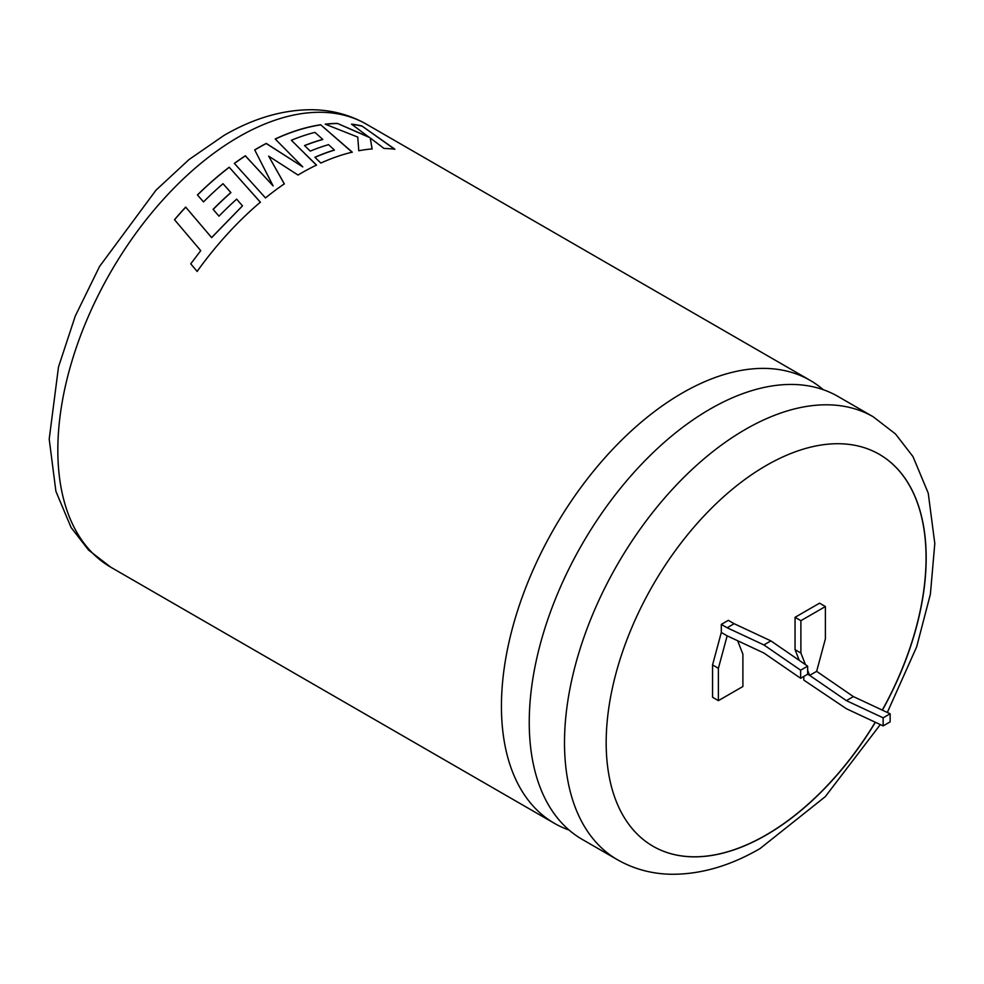 <?xml version="1.0" encoding="UTF-8"?>
<svg xmlns="http://www.w3.org/2000/svg" width="984" height="984" viewBox="0 0 984 984"><rect width="100%" height="100%" fill="white"/><g stroke="black" fill="none" stroke-linecap="round" stroke-linejoin="round"><path stroke-width="1.48" d="M837.962 396.429A255.742 147.649 120 0 0 710.091 409.086A255.742 147.649 120 0 0 529.244 722.305A255.742 147.649 120 0 0 582.221 839.389L617.472 859.745A255.742 147.649 -60 0 1 578.272 654.815A255.742 147.649 -60 0 1 745.343 429.442A255.742 147.649 -60 0 1 873.214 416.786L837.962 396.429M882.402 710.165A226.283 130.638 120 0 0 879.315 454.325A226.283 130.638 120 0 0 766.179 465.53A226.283 130.638 120 0 0 618.358 664.938A226.283 130.638 120 0 0 653.044 846.252A226.283 130.638 120 0 0 766.179 835.047A226.283 130.638 120 0 0 875.379 722.281M652.982 846.228A226.283 130.638 120 0 0 766.056 834.986A226.283 130.638 120 0 0 875.256 722.219M882.279 710.104A226.283 130.638 120 0 0 879.253 454.288M174.5 219.69A255.742 147.649 -60 0 1 185.668 207.095L211.597 237.538L242.482 205.865L236.664 199.149A255.742 147.649 -60 0 0 218.989 216.16L213.097 209.334A255.742 147.649 -60 0 1 230.846 192.544L223.036 183.713A255.742 147.649 -60 0 0 203.503 201.905L197.44 194.943A255.742 147.649 -60 0 1 229.198 167.231L260.379 202.175A255.742 147.649 -60 0 0 229.789 231.449A255.742 147.649 -60 0 0 197.132 271.412L190.724 263.835L200.748 250.662L174.5 219.69M823.288 389.713A255.742 147.649 120 0 0 810.139 380.365A255.742 147.649 120 0 0 682.269 393.034A255.742 147.649 120 0 0 501.434 706.254A255.742 147.649 120 0 0 554.398 823.325A255.742 147.649 120 0 0 569.059 830.041M298.029 175.041A255.742 147.649 -60 0 1 301.338 173.098A255.742 147.649 -60 0 1 316.504 165.078L291.375 140.269A255.742 147.649 -60 0 1 314.929 132.373L322.764 139.384A255.742 147.649 -60 0 0 304.511 145.558L310.28 151.118A255.742 147.649 -60 0 1 328.57 144.648L334.363 149.999A255.742 147.649 -60 0 0 314.892 157.255L320.821 163.061A255.742 147.649 -60 0 1 352.26 152.151L320.673 124.759A255.742 147.649 -60 0 0 282.863 135.607A255.742 147.649 -60 0 0 275.188 138.99L302.777 166.886L266.27 143.406A255.742 147.649 -60 0 0 257.894 148.018A255.742 147.649 -60 0 0 254.696 149.9L273.109 185.902L245.348 155.767A255.742 147.649 -60 0 0 234.364 163.381L265.495 197.932A255.742 147.649 -60 0 1 284.327 183.848L268.669 156.136L298.029 175.041M727.151 627.755L721.309 624.385L728.308 620.351L734.15 623.708L727.151 627.755L763.891 644.926L800.644 670.19L800.644 678.271L763.891 653.019L727.151 635.836L718.394 668.308L718.394 700.645L742.895 686.5L742.895 654.163L737.643 640.744M803.805 676.451L803.805 680.104L846.4 708.726L883.14 725.909L890.151 721.862L890.151 713.781L853.399 696.598L816.646 671.346L809.648 675.381L807.643 674.237L807.643 666.143L770.903 640.891L734.15 623.708M816.646 671.346L825.391 638.874L825.391 606.538L800.89 620.683L800.89 653.019L805.441 664.63M807.643 670.288L809.648 675.381L846.4 700.645L883.14 717.816L883.14 725.909M825.391 606.538L819.561 603.167L795.06 617.312L795.06 649.649L799.254 660.387M721.309 624.385L721.309 632.466L712.564 664.938L712.564 697.275L718.394 700.645M369.258 137.207L337.278 123.381A255.742 147.649 -60 0 0 325.2 124.169L357.758 137.084L358.779 150.749A255.742 147.649 -60 0 1 372.149 148.892L370.205 137.957L384.055 148.473A255.742 147.649 -60 0 1 394.842 149.199L361.866 125.952A255.742 147.649 -60 0 0 351.522 124.132L369.197 137.354L337.278 123.381M800.89 620.683L795.06 617.312M800.89 653.019L795.06 649.649M718.394 668.308L712.564 664.938M727.151 635.836L721.309 632.466M853.399 696.598L846.4 700.645M890.151 713.781L883.14 717.816M800.644 678.271L807.643 674.237M800.644 670.19L807.643 666.143M763.891 644.926L770.903 640.891M325.495 124.279A255.582 147.563 -60 0 1 337.229 123.529M372.1 149.039L370.205 137.957M394.793 149.347L361.866 125.952M351.78 124.316A255.582 147.563 -60 0 1 361.792 126.1M284.339 183.971L268.669 156.136M316.504 165.214L291.375 140.269M304.61 145.644A255.582 147.563 -60 0 1 322.727 139.531L322.764 139.384M314.978 157.354A255.582 147.563 -60 0 1 334.339 150.146L334.363 149.999M352.223 152.299L320.673 124.759M275.274 139.088A255.582 147.563 -60 0 1 282.851 135.743A255.582 147.563 -60 0 1 320.636 124.906M254.745 149.999A255.582 147.563 -60 0 1 266.27 143.541L302.777 166.886M234.438 163.455A255.582 147.563 -60 0 1 245.36 155.89L273.109 185.902M242.482 205.865L211.646 237.636L185.668 207.095M174.562 219.764A255.582 147.563 -60 0 1 185.718 207.193M190.724 263.835L200.748 250.662M190.785 263.909L197.194 271.486M260.403 202.286L229.198 167.231M197.501 195.017A255.582 147.563 -60 0 1 229.21 167.354M213.171 209.42A255.582 147.563 -60 0 1 230.883 192.655L230.846 192.544M238.669 136.924A255.742 147.649 120 0 0 71.598 362.284A255.742 147.649 120 0 0 110.798 567.214L88.56 550.081L71.082 527.486L55.891 491.287L49.2 439.085L58.499 366.971L75.264 316.085L99.532 266.504L156.001 190.17L189.039 159.543L223.934 135.46C253.688 118.141 283.22 109.568 312.555 109.728C332.112 110.06 350.107 114.907 366.54 124.255A255.742 147.649 120 0 0 238.669 136.924M554.398 823.325L110.798 567.214M617.472 859.745C633.991 869.143 652.072 873.989 671.74 874.272C700.977 874.37 730.423 865.785 760.079 848.54L825.293 796.659L880.311 724.581M887.322 712.453L916.645 646.906L930.397 594.164L934.8 543.525L928.232 493.132L912.98 456.588L895.477 433.944L873.214 416.786M810.139 380.365L366.54 124.255"/></g></svg>

